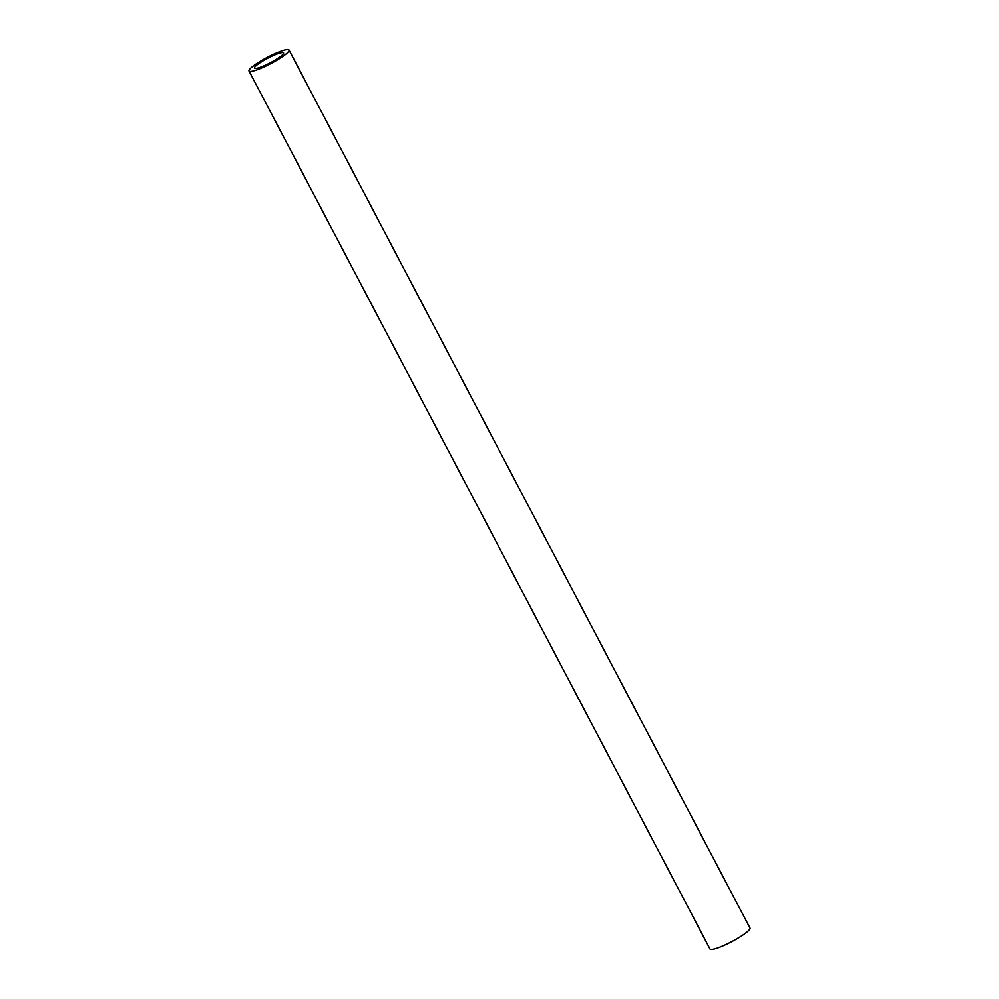 <?xml version="1.0" encoding="UTF-8"?>
<svg xmlns="http://www.w3.org/2000/svg" width="999" height="999" viewBox="0 0 999 999"><rect width="100%" height="100%" fill="white"/><g stroke="black" fill="none" stroke-linecap="round" stroke-linejoin="round"><path stroke-width="1.5" d="M260.065 61.376A22.602 3.596 152.3 0 1 289.011 49.95A22.602 3.596 152.3 0 1 277.922 59.54A22.602 3.596 152.3 0 1 248.988 70.966A22.602 3.596 152.3 0 1 260.065 61.376M248.988 70.966L709.989 949.05A22.602 3.596 -27.7 0 0 738.935 937.624A22.602 3.596 -27.7 0 0 750.012 928.034L289.011 49.95M275.487 59.79A16.409 2.61 152.3 0 1 254.47 68.082A16.409 2.61 152.3 0 1 262.512 61.126A16.409 2.61 152.3 0 1 283.529 52.822A16.409 2.61 152.3 0 1 275.487 59.79"/></g></svg>
